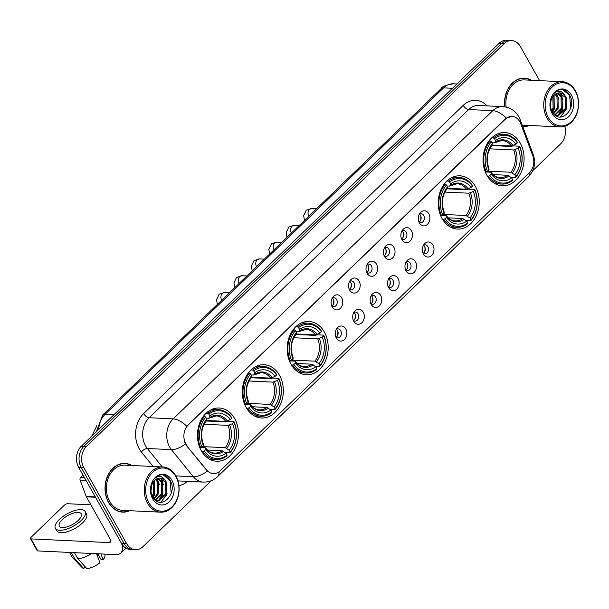 <?xml version="1.0" encoding="UTF-8"?>
<svg xmlns="http://www.w3.org/2000/svg" width="609" height="609" viewBox="0 0 609 609"><rect width="100%" height="100%" fill="white"/><g stroke="black" fill="none" stroke-linecap="round" stroke-linejoin="round"><path stroke-width="0.91" d="M486.903 175.27A26.659 20.508 92.7 0 0 502.318 185.814A26.659 20.508 92.7 0 0 521.54 171.487A26.659 20.508 92.7 0 0 520.246 143.115A26.659 20.508 92.7 0 0 504.838 132.564A26.659 20.508 92.7 0 0 485.609 146.898A26.659 20.508 92.7 0 0 486.903 175.27M246.143 407.444A26.659 20.508 92.7 0 0 261.558 417.995A26.659 20.508 92.7 0 0 280.779 403.668A26.659 20.508 92.7 0 0 279.485 375.289A26.659 20.508 92.7 0 0 264.078 364.745A26.659 20.508 92.7 0 0 244.848 379.072A26.659 20.508 92.7 0 0 246.143 407.444M291.003 364.19A26.659 20.508 92.7 0 0 306.411 374.741A26.659 20.508 92.7 0 0 325.64 360.406A26.659 20.508 92.7 0 0 324.346 332.034A26.659 20.508 92.7 0 0 308.93 321.483A26.659 20.508 92.7 0 0 289.709 335.818A26.659 20.508 92.7 0 0 291.003 364.19M442.05 218.524A26.659 20.508 92.7 0 0 457.466 229.075A26.659 20.508 92.7 0 0 476.687 214.741A26.659 20.508 92.7 0 0 475.393 186.369A26.659 20.508 92.7 0 0 459.985 175.818A26.659 20.508 92.7 0 0 440.756 190.153A26.659 20.508 92.7 0 0 442.05 218.524M201.29 450.706A26.659 20.508 92.7 0 0 216.705 461.249A26.659 20.508 92.7 0 0 235.927 446.922A26.659 20.508 92.7 0 0 234.632 418.55A26.659 20.508 92.7 0 0 219.217 408A26.659 20.508 92.7 0 0 199.996 422.326A26.659 20.508 92.7 0 0 201.29 450.706M345.783 328.989A7.544 5.801 -87.3 0 1 344.641 339.373A7.544 5.801 -87.3 0 1 336.632 338.551A7.544 5.801 -87.3 0 1 336.351 338.094A7.544 5.801 -87.3 0 1 337.127 328.137A7.544 5.801 -87.3 0 1 345.783 328.989M335.924 337.219A4.529 3.479 92.7 0 0 337.645 337.911A4.529 3.479 92.7 0 0 340.911 335.475A4.529 3.479 92.7 0 0 340.69 330.657A4.529 3.479 92.7 0 0 338.071 328.868A4.529 3.479 92.7 0 0 336.297 329.4M363.215 312.189A7.544 5.801 -87.3 0 1 362.066 322.564A7.544 5.801 -87.3 0 1 354.057 321.742A7.544 5.801 -87.3 0 1 353.776 321.286A7.544 5.801 -87.3 0 1 354.552 311.328A7.544 5.801 -87.3 0 1 363.215 312.189M353.349 320.41A4.529 3.479 92.7 0 0 355.07 321.103A4.529 3.479 92.7 0 0 358.336 318.674A4.529 3.479 92.7 0 0 358.115 313.856A4.529 3.479 92.7 0 0 355.496 312.059A4.529 3.479 92.7 0 0 353.722 312.592M380.64 295.38A7.544 5.801 -87.3 0 1 379.491 305.756A7.544 5.801 -87.3 0 1 371.482 304.942A7.544 5.801 -87.3 0 1 371.201 304.477A7.544 5.801 -87.3 0 1 371.977 294.528A7.544 5.801 -87.3 0 1 380.64 295.38M370.782 303.602A4.529 3.479 92.7 0 0 372.495 304.302A4.529 3.479 92.7 0 0 375.761 301.866A4.529 3.479 92.7 0 0 375.54 297.047A4.529 3.479 92.7 0 0 372.929 295.258A4.529 3.479 92.7 0 0 371.147 295.784M398.065 278.572A7.544 5.801 -87.3 0 1 396.916 288.955A7.544 5.801 -87.3 0 1 388.907 288.133A7.544 5.801 -87.3 0 1 388.626 287.676A7.544 5.801 -87.3 0 1 389.402 277.719A7.544 5.801 -87.3 0 1 398.065 278.572M388.207 286.801A4.529 3.479 92.7 0 0 389.92 287.494A4.529 3.479 92.7 0 0 393.186 285.065A4.529 3.479 92.7 0 0 392.965 280.247A4.529 3.479 92.7 0 0 390.354 278.45A4.529 3.479 92.7 0 0 388.572 278.983M415.49 261.771A7.544 5.801 -87.3 0 1 414.341 272.147A7.544 5.801 -87.3 0 1 406.34 271.332A7.544 5.801 -87.3 0 1 406.051 270.868A7.544 5.801 -87.3 0 1 406.827 260.911A7.544 5.801 -87.3 0 1 415.49 261.771M405.632 269.993A4.529 3.479 92.7 0 0 407.352 270.693A4.529 3.479 92.7 0 0 410.618 268.257A4.529 3.479 92.7 0 0 410.397 263.438A4.529 3.479 92.7 0 0 407.779 261.649A4.529 3.479 92.7 0 0 405.997 262.174M432.915 244.963A7.544 5.801 -87.3 0 1 431.773 255.346A7.544 5.801 -87.3 0 1 423.765 254.524A7.544 5.801 -87.3 0 1 423.483 254.067A7.544 5.801 -87.3 0 1 424.252 244.11A7.544 5.801 -87.3 0 1 432.915 244.963M423.057 253.192A4.529 3.479 92.7 0 0 424.777 253.884A4.529 3.479 92.7 0 0 428.043 251.448A4.529 3.479 92.7 0 0 427.822 246.63A4.529 3.479 92.7 0 0 425.204 244.841A4.529 3.479 92.7 0 0 423.43 245.374M341.672 297.816A7.544 5.801 -87.3 0 1 340.522 308.2A7.544 5.801 -87.3 0 1 332.514 307.378A7.544 5.801 -87.3 0 1 332.232 306.921A7.544 5.801 -87.3 0 1 333.009 296.964A7.544 5.801 -87.3 0 1 341.672 297.816M331.806 306.045A4.529 3.479 92.7 0 0 333.526 306.738A4.529 3.479 92.7 0 0 336.792 304.302A4.529 3.479 92.7 0 0 336.571 299.483A4.529 3.479 92.7 0 0 333.953 297.694A4.529 3.479 92.7 0 0 332.179 298.227M359.097 281.015A7.544 5.801 -87.3 0 1 357.947 291.391A7.544 5.801 -87.3 0 1 349.939 290.577A7.544 5.801 -87.3 0 1 349.657 290.112A7.544 5.801 -87.3 0 1 350.434 280.155A7.544 5.801 -87.3 0 1 359.097 281.015M349.239 289.237A4.529 3.479 92.7 0 0 350.951 289.93A4.529 3.479 92.7 0 0 354.217 287.501A4.529 3.479 92.7 0 0 353.996 282.683A4.529 3.479 92.7 0 0 351.385 280.894A4.529 3.479 92.7 0 0 349.604 281.419M376.522 264.207A7.544 5.801 -87.3 0 1 375.372 274.59A7.544 5.801 -87.3 0 1 367.364 273.768A7.544 5.801 -87.3 0 1 367.082 273.312A7.544 5.801 -87.3 0 1 367.859 263.354A7.544 5.801 -87.3 0 1 376.522 264.207M366.664 272.436A4.529 3.479 92.7 0 0 368.384 273.129A4.529 3.479 92.7 0 0 371.642 270.693A4.529 3.479 92.7 0 0 371.429 265.874A4.529 3.479 92.7 0 0 368.81 264.085A4.529 3.479 92.7 0 0 367.029 264.618M393.947 247.406A7.544 5.801 -87.3 0 1 392.805 257.782A7.544 5.801 -87.3 0 1 384.797 256.96A7.544 5.801 -87.3 0 1 384.515 256.503A7.544 5.801 -87.3 0 1 385.284 246.546A7.544 5.801 -87.3 0 1 393.947 247.406M384.089 255.628A4.529 3.479 92.7 0 0 385.809 256.32A4.529 3.479 92.7 0 0 389.075 253.892A4.529 3.479 92.7 0 0 388.854 249.073A4.529 3.479 92.7 0 0 386.235 247.277A4.529 3.479 92.7 0 0 384.462 247.81M411.372 230.598A7.544 5.801 -87.3 0 1 410.23 240.974A7.544 5.801 -87.3 0 1 402.222 240.159A7.544 5.801 -87.3 0 1 401.94 239.695A7.544 5.801 -87.3 0 1 402.709 229.745A7.544 5.801 -87.3 0 1 411.372 230.598M401.514 238.827A4.529 3.479 92.7 0 0 403.234 239.52A4.529 3.479 92.7 0 0 406.5 237.084A4.529 3.479 92.7 0 0 406.279 232.265A4.529 3.479 92.7 0 0 403.66 230.476A4.529 3.479 92.7 0 0 401.887 231.001M428.805 213.789A7.544 5.801 -87.3 0 1 427.655 224.173A7.544 5.801 -87.3 0 1 419.647 223.351A7.544 5.801 -87.3 0 1 419.365 222.894A7.544 5.801 -87.3 0 1 420.141 212.937A7.544 5.801 -87.3 0 1 428.805 213.789M418.939 222.019A4.529 3.479 92.7 0 0 420.659 222.711A4.529 3.479 92.7 0 0 423.925 220.283A4.529 3.479 92.7 0 0 423.704 215.464A4.529 3.479 92.7 0 0 421.085 213.668A4.529 3.479 92.7 0 0 419.312 214.201M336.442 329.302A4.529 3.479 -87.3 0 1 337.477 330.504A4.529 3.479 -87.3 0 1 336.061 337.325M353.867 312.493A4.529 3.479 -87.3 0 1 354.91 313.704A4.529 3.479 -87.3 0 1 353.494 320.517M371.3 295.692A4.529 3.479 -87.3 0 1 372.335 296.895A4.529 3.479 -87.3 0 1 370.919 303.716M388.725 278.884A4.529 3.479 -87.3 0 1 389.76 280.094A4.529 3.479 -87.3 0 1 388.344 286.908M406.15 262.083A4.529 3.479 -87.3 0 1 407.185 263.286A4.529 3.479 -87.3 0 1 405.769 270.107M423.575 245.275A4.529 3.479 -87.3 0 1 424.61 246.478A4.529 3.479 -87.3 0 1 423.194 253.298M332.324 298.128A4.529 3.479 -87.3 0 1 333.367 299.339A4.529 3.479 -87.3 0 1 331.951 306.152M349.756 281.328A4.529 3.479 -87.3 0 1 350.792 282.53A4.529 3.479 -87.3 0 1 349.376 289.351M367.181 264.519A4.529 3.479 -87.3 0 1 368.217 265.722A4.529 3.479 -87.3 0 1 366.801 272.543M384.606 247.711A4.529 3.479 -87.3 0 1 385.642 248.921A4.529 3.479 -87.3 0 1 384.226 255.734M402.031 230.91A4.529 3.479 -87.3 0 1 403.067 232.113A4.529 3.479 -87.3 0 1 401.651 238.934M419.456 214.102A4.529 3.479 -87.3 0 1 420.499 215.312A4.529 3.479 -87.3 0 1 419.076 222.125M187.024 445.704A13.581 10.444 -87.3 0 1 185.836 443.953A13.581 10.444 -87.3 0 1 188.227 424.937L505.303 119.174A13.581 10.444 -87.3 0 1 512.04 116.433A13.581 10.444 -87.3 0 1 520.824 123.81L532.753 155.615A13.581 10.444 -87.3 0 1 529.427 172.621L220.123 470.902A13.581 10.444 -87.3 0 1 213.378 473.642A13.581 10.444 -87.3 0 1 206.717 470.026L186.56 445.689L184.763 442.248M131.864 465.497A24.39 18.765 92.7 0 0 124.952 463.403A24.39 18.765 92.7 0 0 107.359 476.52A24.39 18.765 92.7 0 0 108.547 502.478A24.39 18.765 92.7 0 0 122.653 512.139A24.39 18.765 92.7 0 0 129.725 510.707M121.366 512.017A24.39 18.765 92.7 0 0 122.782 511.887M522.857 126.908A24.39 18.765 92.7 0 0 529.213 125.462M219.004 471.846A17.6 8.716 -134 0 1 217.512 476.672C213.523 480.432 208.758 482.237 203.216 482.092A20.12 15.476 -87.3 0 1 193.342 476.733L171.395 449.632A20.12 15.476 -87.3 0 1 169.637 447.036A20.12 15.476 -87.3 0 1 173.184 418.87A17.6 8.716 46 0 1 186.78 426.262L504.983 119.158L506.368 118.062L512.017 116.426M135.426 549.721L130.288 549.478A15.088 11.609 92.7 0 1 121.564 543.51L78.652 467.339A15.088 11.609 92.7 0 1 81.309 446.214L499.037 43.376A15.088 11.609 92.7 0 1 506.528 40.331L509.101 40.453A15.088 11.609 92.7 0 0 501.61 43.498L83.882 446.336A15.088 11.609 92.7 0 0 81.218 467.461L124.137 543.631A15.088 11.609 92.7 0 0 132.861 549.6A15.088 11.609 92.7 0 1 124.137 543.631L81.218 467.461A15.088 11.609 92.7 0 1 83.882 446.336L501.61 43.498A15.088 11.609 92.7 0 1 509.101 40.453L511.667 40.575A15.088 11.609 92.7 0 0 504.176 43.62L86.448 446.458A15.088 11.609 92.7 0 0 83.783 467.583L126.702 543.746A15.088 11.609 92.7 0 0 135.426 549.721A15.088 11.609 92.7 0 0 142.917 546.676L211.331 480.699M175.826 475.911A22.632 17.41 92.7 0 0 162.74 466.951A22.632 17.41 92.7 0 0 146.411 479.123A22.632 17.41 92.7 0 0 147.515 503.209A22.632 17.41 92.7 0 0 160.601 512.169A22.632 17.41 92.7 0 0 176.922 500.004A22.632 17.41 92.7 0 0 175.826 475.911L193.342 476.733A17.6 8.511 -39 0 0 207.326 471.115L186.56 445.689M531.352 80.251A24.39 18.765 92.7 0 0 524.44 78.158A24.39 18.765 92.7 0 0 504.724 106.803M539.597 80.639L520.39 46.543A15.088 11.609 92.7 0 0 511.667 40.575M532.753 170.733L560.645 143.838A15.088 11.609 92.7 0 0 564.787 126.314M524.547 78.416A24.39 18.765 92.7 0 0 523.154 78.158M125.066 463.662A24.39 18.765 92.7 0 0 123.673 463.403M82.999 475.058L80.784 477.205L84.301 477.365M121.617 543.593A20.12 9.957 46 0 1 120.749 553.071A20.12 9.957 46 0 1 115.824 554.624L37.842 550.932A2.512 1.012 150.6 0 1 37.225 550.65L30.45 538.622A2.512 1.012 -29.4 0 0 31.067 538.904L109.049 542.596A5.032 2.489 -134 0 0 110.282 542.208A5.032 2.489 -134 0 0 109.993 538.737L86.379 496.822A2.512 1.934 -87.3 0 1 86.204 496.449L80.167 480.349A2.512 1.934 -87.3 0 1 80.784 477.205M90.886 504.823L67.553 503.719A2.512 1.012 -29.4 0 0 64.379 505.158L31.036 537.313A2.512 1.012 -29.4 0 0 30.45 538.622M62.27 519.584A12.576 5.078 -29.4 0 0 59.339 526.138A12.576 5.078 -29.4 0 0 67.234 526.8A12.576 5.078 -29.4 0 0 78.317 520.345A12.576 5.078 -29.4 0 0 81.248 513.79A12.576 5.078 -29.4 0 0 73.354 513.128A12.576 5.078 -29.4 0 0 62.27 519.584M55.396 528.361L56.751 530.766A17.098 6.905 -29.4 0 0 67.485 531.672A17.098 6.905 -29.4 0 0 82.558 522.887A17.098 6.905 -29.4 0 0 86.547 513.973L85.191 511.568A17.098 6.905 -29.4 0 0 74.45 510.662A17.098 6.905 -29.4 0 0 59.377 519.447A17.098 6.905 -29.4 0 0 55.396 528.361A17.098 6.905 -29.4 0 0 66.13 529.267A17.098 6.905 -29.4 0 0 81.203 520.482A17.098 6.905 -29.4 0 0 85.191 511.568M96.534 553.71L99.945 562.754A13.078 5.275 -29.4 0 1 86.912 568.669L77.899 558.796L74.443 552.668M77.899 558.796A16.595 6.699 -29.4 0 0 91.807 553.482M97.813 553.771L101.117 559.633L103.088 559.724L100.904 553.916M103.088 559.724A13.078 5.275 -29.4 0 0 104.931 554.944L104.702 554.099M97.158 553.741L97.821 554.906L98.232 554.502M97.821 554.906A10.056 4.057 -29.4 0 0 97.037 555.05M69.533 552.432L72.098 556.976A16.595 6.699 -29.4 0 0 72.509 557.532A16.595 6.699 -29.4 0 0 74.686 558.643L83.699 568.517L85.329 566.941M71.23 552.515L74.686 558.643M72.509 557.532L82.268 567.71A13.078 5.275 -29.4 0 0 83.699 568.517M175.834 476.55A21.627 16.641 92.7 0 0 152.6 472.356A21.627 16.641 92.7 0 0 148.786 502.638A21.627 16.641 92.7 0 0 172.02 506.825A21.627 16.641 92.7 0 0 175.834 476.55M162.74 466.951L124.875 465.162A22.632 17.41 92.7 0 0 108.547 477.327A22.632 17.41 92.7 0 0 109.65 501.42A22.632 17.41 92.7 0 0 122.736 510.38L160.601 512.169M131.331 465.466A24.139 18.574 92.7 0 0 124.944 463.655L122.379 463.533A24.139 18.574 92.7 0 0 122.257 463.533M124.944 463.655A24.139 18.574 92.7 0 0 107.534 476.634A24.139 18.574 92.7 0 0 108.707 502.334A24.139 18.574 92.7 0 0 122.66 511.887A24.139 18.574 92.7 0 0 129.192 510.685M151.512 485.7L151.024 491.707M153.94 481.133L154.442 482.031L154.625 493.267L152.562 496.731M153.369 481.871L153.613 493.221L152.159 495.893M156.178 479.207L158.515 482.221L158.705 493.465L154.168 499.068M155.622 479.572L157.495 482.176L157.685 493.412L153.773 498.596M158.348 478.301L162.595 482.412L162.778 493.655L155.539 500.377L159.063 500.674L166.858 493.846L166.668 482.602L165.222 480.455A11.365 8.747 92.7 0 0 160.266 478.118A11.365 8.747 92.7 0 0 153.019 482.397C150.37 487.025 150.24 491.844 152.631 496.86C160.106 511.393 177.95 494.074 170.459 480.973C168.495 477.129 165.747 475.05 162.207 474.761C159.063 474.83 156.346 476.291 154.047 479.138C158.317 475.096 162.04 475.53 165.222 480.455M157.807 478.453L161.575 482.366L161.758 493.61L155.242 500.134M159.946 478.111L165.648 482.556L165.838 493.8L158.051 500.621L157.053 500.705M152.684 498.878A15.392 11.837 92.7 0 0 169.226 501.862A15.392 11.837 92.7 0 0 171.936 480.311A15.392 11.837 92.7 0 0 155.402 477.327A15.392 11.837 92.7 0 0 152.684 498.878M119.973 511.758A24.139 18.574 92.7 0 0 120.095 511.766L122.66 511.887M163.281 474.883L170.101 480.577L171.236 493.123M167.072 493.275L166.478 495.056L160.784 502.326M158.112 475.743L159.018 476.421M160.73 478.24L163.433 484.695M162.999 493.084L158.774 500.484M158.507 500.735L157.495 501.58M157.122 478.712L159.36 484.498M161.362 478.43L162.458 480.219L162.915 494.889L159.528 500.255M154.602 480.432L154.762 494.508L153.125 497.69M206.238 420.994L225.924 421.923L227.104 421.306L233.97 421.634L233.978 422.273A23.941 18.422 92.7 0 1 230.225 452.084L229.182 450.226A21.627 16.641 92.7 0 0 232.524 423.674L228.032 425.386L204.137 424.26M202.34 446.603L225.223 447.684L229.182 450.226M204.198 450.987L202.926 451.566A24.946 19.191 92.7 0 0 216.142 459.513A24.946 19.191 92.7 0 0 226.891 455.897L227.081 455.121A23.941 18.422 92.7 0 1 204.198 450.987L205.659 449.587A21.627 16.641 92.7 0 0 226.038 453.263L222.079 450.713L207.502 450.028M200.94 447.44L204.967 447.63L205.636 448.133L205.659 449.587M231.709 417.622A24.946 19.191 92.7 0 0 218.502 409.674A24.946 19.191 92.7 0 0 207.745 413.298L208.841 414.135A23.941 18.422 92.7 0 1 231.724 418.261L231.709 417.622M206.154 413.222L207.745 413.298M230.225 452.084L230.042 452.86A24.946 19.191 92.7 0 0 233.97 421.634M230.042 452.86L225.208 452.632M202.926 451.566L201.769 451.513M231.724 418.261L230.263 419.67A21.627 16.641 92.7 0 0 209.884 415.985L208.841 414.135M232.524 423.674L233.978 422.273M226.038 453.263L227.081 455.121M209.884 415.985L209.466 417.751L208.666 418.292L206.268 418.177M206.398 420.461L225.772 421.375L230.263 419.67M227.37 420.986A19.343 14.882 92.7 0 0 209.466 417.751L208.666 418.292M204.967 447.63L205.636 448.133A19.343 14.882 92.7 0 0 223.549 451.36M199.76 447.516L201.944 446.983A23.941 18.422 92.7 0 1 205.697 417.165L204.601 416.328A24.946 19.191 92.7 0 0 200.666 447.562M204.601 416.328L203.436 416.274M205.697 417.165L206.74 419.022A21.627 16.641 92.7 0 0 203.398 445.575L201.944 446.983M203.398 445.575L203.383 444.121A19.343 14.882 92.7 0 1 206.322 420.789L205.515 421.321L206.322 420.789L206.74 419.022M203.383 444.121L202.713 443.618L203.383 444.121M251.091 377.732L270.784 378.669L271.957 378.052L278.831 378.372L278.838 379.011A23.941 18.422 92.7 0 1 275.085 408.829L274.035 406.972A21.627 16.641 92.7 0 0 277.377 380.419L272.885 382.132L248.997 380.998M247.193 403.341L270.084 404.429L274.035 406.972M249.058 407.733L247.779 408.312A24.946 19.191 92.7 0 0 260.995 416.259A24.946 19.191 92.7 0 0 271.751 412.636L271.934 411.859A23.941 18.422 92.7 0 1 249.058 407.733L250.512 406.332A21.627 16.641 92.7 0 0 270.891 410.009L266.932 407.459L252.354 406.766M245.792 404.178L249.827 404.368L250.497 404.871L250.512 406.332M276.57 374.368A24.946 19.191 92.7 0 0 263.354 366.42A24.946 19.191 92.7 0 0 252.598 370.044L253.694 370.873A23.941 18.422 92.7 0 1 276.577 375.007L276.57 374.368M251.015 369.967L252.598 370.044M275.085 408.829L274.895 409.606A24.946 19.191 92.7 0 0 278.831 378.372M274.895 409.606L270.069 409.377M247.779 408.312L246.622 408.258M276.577 375.007L275.123 376.408A21.627 16.641 92.7 0 0 254.745 372.731L253.694 370.873M277.377 380.419L278.838 379.011M270.891 410.009L271.934 411.859M254.745 372.731L254.318 374.497L253.519 375.037L251.121 374.923M251.251 377.207L270.632 378.12L275.123 376.408M272.231 377.725A19.343 14.882 92.7 0 0 254.318 374.497L253.519 375.037M249.827 404.368L250.497 404.871A19.343 14.882 92.7 0 0 268.402 408.106M244.612 404.262L246.797 403.721A23.941 18.422 92.7 0 1 250.55 373.911L249.454 373.073A24.946 19.191 92.7 0 0 245.526 404.3M249.454 373.073L248.297 373.02M250.55 373.911L251.601 375.768A21.627 16.641 92.7 0 0 248.251 402.321L246.797 403.721M248.251 402.321L248.236 400.867A19.343 14.882 92.7 0 1 251.174 377.527L250.375 378.067L251.174 377.527L251.601 375.768M248.236 400.867L247.566 400.364L248.236 400.867M295.951 334.478L315.637 335.407L316.817 334.79L323.683 335.117L323.691 335.757A23.941 18.422 92.7 0 1 319.938 365.575L318.895 363.718A21.627 16.641 92.7 0 0 322.237 337.165L317.746 338.87L293.85 337.744M292.046 360.086L314.937 361.167L318.895 363.718M293.911 364.479L292.64 365.057A24.946 19.191 92.7 0 0 305.855 372.997A24.946 19.191 92.7 0 0 316.604 369.381L316.794 368.605A23.941 18.422 92.7 0 1 293.911 364.479L295.365 363.071A21.627 16.641 92.7 0 0 315.744 366.747L311.793 364.205L297.207 363.512M290.645 360.924L294.68 361.114L295.35 361.617L295.365 363.071M321.423 331.106A24.946 19.191 92.7 0 0 308.207 323.166A24.946 19.191 92.7 0 0 297.458 326.782L298.555 327.619A23.941 18.422 92.7 0 1 321.43 331.753L321.423 331.106M295.867 326.706L297.458 326.782M319.938 365.575L319.748 366.344A24.946 19.191 92.7 0 0 323.683 335.117M319.748 366.344L314.922 366.116M292.64 365.057L291.475 365.004M321.43 331.753L319.976 333.153A21.627 16.641 92.7 0 0 299.598 329.477L298.555 327.619M322.237 337.165L323.691 335.757M315.744 366.747L316.794 368.605M299.598 329.477L299.179 331.235L298.372 331.776L295.974 331.661M296.111 333.945L315.485 334.866L319.976 333.153M317.083 334.47A19.343 14.882 92.7 0 0 299.179 331.235L298.372 331.776M294.68 361.114L295.35 361.617A19.343 14.882 92.7 0 0 313.262 364.852M289.465 361.008L291.65 360.467A23.941 18.422 92.7 0 1 295.411 330.657L294.314 329.819A24.946 19.191 92.7 0 0 290.379 361.046M294.314 329.819L293.15 329.766M295.411 330.657L296.454 332.506A21.627 16.641 92.7 0 0 293.112 359.066L291.65 360.467M293.112 359.066L293.089 357.605A19.343 14.882 92.7 0 1 296.027 334.272L295.228 334.813L296.027 334.272L296.454 332.506M293.089 357.605L292.419 357.11L293.089 357.605M446.998 188.813L466.684 189.742L467.864 189.125L474.731 189.452L474.738 190.092A23.941 18.422 92.7 0 1 470.985 219.91L469.942 218.052A21.627 16.641 92.7 0 0 473.284 191.5L468.793 193.205L444.897 192.079M443.101 214.421L465.984 215.502L469.942 218.052M444.958 218.814L443.687 219.392A24.946 19.191 92.7 0 0 456.902 227.332A24.946 19.191 92.7 0 0 467.651 223.716L467.841 222.94A23.941 18.422 92.7 0 1 444.958 218.814L446.42 217.405A21.627 16.641 92.7 0 0 466.799 221.082L462.84 218.54L448.262 217.847M441.7 215.259L445.727 215.449L446.397 215.951L446.42 217.405M472.47 185.44A24.946 19.191 92.7 0 0 459.262 177.501A24.946 19.191 92.7 0 0 448.506 181.117L449.602 181.954A23.941 18.422 92.7 0 1 472.485 186.088L472.47 185.44M446.915 181.04L448.506 181.117M470.985 219.91L470.803 220.679A24.946 19.191 92.7 0 0 474.731 189.452M470.803 220.679L465.969 220.45M443.687 219.392L442.53 219.339M472.485 186.088L471.023 187.488A21.627 16.641 92.7 0 0 450.645 183.811L449.602 181.954M473.284 191.5L474.738 190.092M466.799 221.082L467.841 222.94M450.645 183.811L450.226 185.57L449.427 186.11L447.029 185.996M447.158 188.28L466.532 189.201L471.023 187.488M468.131 188.805A19.343 14.882 92.7 0 0 450.226 185.57L449.427 186.11M445.727 215.449L446.397 215.951A19.343 14.882 92.7 0 0 464.309 219.187M440.52 215.342L442.705 214.802A23.941 18.422 92.7 0 1 446.458 184.991L445.362 184.154A24.946 19.191 92.7 0 0 441.426 215.38M445.362 184.154L444.197 184.101M446.458 184.991L447.501 186.841A21.627 16.641 92.7 0 0 444.159 213.401L442.705 214.802M444.159 213.401L444.144 211.94A19.343 14.882 92.7 0 1 447.082 188.607L446.275 189.148L447.082 188.607L447.501 186.841M444.144 211.94L443.474 211.445L444.144 211.94M491.851 145.559L511.545 146.487L512.717 145.871L519.591 146.198L519.599 146.838A23.941 18.422 92.7 0 1 515.846 176.648L514.795 174.798A21.627 16.641 92.7 0 0 518.145 148.238L513.646 149.951L489.758 148.824M487.954 171.167L510.844 172.248L514.795 174.798M489.819 175.552L488.54 176.13A24.946 19.191 92.7 0 0 501.755 184.078A24.946 19.191 92.7 0 0 512.512 180.462L512.694 179.685A23.941 18.422 92.7 0 1 489.819 175.552L491.273 174.151A21.627 16.641 92.7 0 0 511.651 177.828L507.693 175.278L493.115 174.593M486.553 172.004L490.588 172.195L491.257 172.697L491.273 174.151M517.33 142.186A24.946 19.191 92.7 0 0 504.115 134.246A24.946 19.191 92.7 0 0 493.359 137.862L494.455 138.7A23.941 18.422 92.7 0 1 517.338 142.826L517.33 142.186M491.775 137.786L493.359 137.862M515.846 176.648L515.656 177.425A24.946 19.191 92.7 0 0 519.591 146.198M515.656 177.425L510.829 177.196M488.54 176.13L487.383 176.077M517.338 142.826L515.884 144.234A21.627 16.641 92.7 0 0 495.505 140.557L494.455 138.7M518.145 148.238L519.599 146.838M511.651 177.828L512.694 179.685M495.505 140.557L495.079 142.316L494.28 142.856L491.882 142.742M492.011 145.026L511.393 145.947L515.884 144.234M512.991 145.551A19.343 14.882 92.7 0 0 495.079 142.316L494.28 142.856M490.588 172.195L491.257 172.697A19.343 14.882 92.7 0 0 509.162 175.925M485.373 172.081L487.558 171.548A23.941 18.422 92.7 0 1 491.311 141.73L490.215 140.892A24.946 19.191 92.7 0 0 486.286 172.126M490.215 140.892L489.057 140.839M491.311 141.73L492.361 143.587A21.627 16.641 92.7 0 0 489.012 170.139L487.558 171.548M489.012 170.139L488.997 168.685A19.343 14.882 92.7 0 1 491.935 145.353L491.136 145.886L491.935 145.353L492.361 143.587M488.997 168.685L488.327 168.183L488.997 168.685M333.321 304.69A7.544 5.801 92.7 0 0 333.557 299.719M350.746 287.882A7.544 5.801 92.7 0 0 350.982 282.911M368.171 271.081A7.544 5.801 92.7 0 0 368.407 266.11M385.604 254.273A7.544 5.801 92.7 0 0 385.832 249.302M403.029 237.464A7.544 5.801 92.7 0 0 403.265 232.493M420.454 220.664A7.544 5.801 92.7 0 0 420.69 215.693M337.439 335.856A7.544 5.801 92.7 0 0 337.675 330.893M354.864 319.055A7.544 5.801 92.7 0 0 355.1 314.084M372.289 302.247A7.544 5.801 92.7 0 0 372.525 297.276M389.714 285.446A7.544 5.801 92.7 0 0 389.95 280.475M407.147 268.638A7.544 5.801 92.7 0 0 407.375 263.667M424.572 251.837A7.544 5.801 92.7 0 0 424.808 246.866M575.322 91.304A21.627 16.641 92.7 0 0 552.081 87.11A21.627 16.641 92.7 0 0 548.267 117.392A21.627 16.641 92.7 0 0 571.508 121.587A21.627 16.641 92.7 0 0 575.322 91.304M575.307 90.665A22.632 17.41 92.7 0 0 562.221 81.713A22.632 17.41 92.7 0 0 545.9 93.877A22.632 17.41 92.7 0 0 546.996 117.963A22.632 17.41 92.7 0 0 560.082 126.923A22.632 17.41 92.7 0 0 576.411 114.758A22.632 17.41 92.7 0 0 575.307 90.665M562.221 81.713L524.357 79.916A22.632 17.41 92.7 0 0 506.132 107.077M530.812 80.221A24.139 18.574 92.7 0 0 524.425 78.409L521.86 78.287A24.139 18.574 92.7 0 0 521.738 78.287M524.425 78.409A24.139 18.574 92.7 0 0 504.922 106.841M551 100.455L550.513 106.461M553.429 95.887L553.924 96.785L554.114 108.021L552.051 111.485M552.85 96.625L553.094 107.976L551.64 110.648M555.659 93.961L558.004 96.976L558.187 108.219L553.657 113.83M555.111 94.326L556.984 96.93L557.174 108.166L553.261 113.358M557.836 93.055L562.077 97.166L562.267 108.41L555.02 115.131L558.552 115.428L566.34 108.6L566.149 97.364L564.71 95.21A11.365 8.747 92.7 0 0 559.747 92.873A11.365 8.747 92.7 0 0 552.5 97.151C549.851 101.779 549.721 106.598 552.119 111.614C559.587 126.147 577.431 108.828 569.948 95.735C567.984 91.883 565.236 89.812 561.696 89.515C558.544 89.584 555.827 91.045 553.535 93.893C557.798 89.85 561.521 90.284 564.71 95.21M557.296 93.207L561.056 97.12L561.247 108.364L554.73 114.888M559.435 92.865L565.137 97.311L565.319 108.554L557.532 115.375L556.542 115.459M552.173 113.632A15.392 11.837 92.7 0 0 568.707 116.616A15.392 11.837 92.7 0 0 571.425 95.065A15.392 11.837 92.7 0 0 554.883 92.081A15.392 11.837 92.7 0 0 552.173 113.632M522.766 126.657A24.139 18.574 92.7 0 0 528.673 125.439M522.187 125.127A22.632 17.41 92.7 0 0 522.217 125.134L560.082 126.923M562.762 89.637L569.59 95.339L570.724 107.877M566.56 108.029L565.967 109.81L560.272 117.08M557.6 90.505L558.499 91.175M560.211 92.994L562.922 99.45M562.48 107.839L558.255 115.238M557.989 115.489L556.984 116.334M556.611 93.466L558.849 99.259M560.843 93.185L561.947 94.974L562.396 109.643L559.009 115.01M554.083 95.187L554.251 109.262L552.607 112.444M206.717 470.026L206.253 470.003M153.133 466.502L141.417 452.03A25.144 19.351 -87.3 0 1 143.648 413.572L463.236 105.372A5.032 2.489 -134 0 0 468.702 109.536L149.114 417.728A20.12 15.476 92.7 0 0 145.566 445.895A20.12 15.476 92.7 0 0 147.332 448.498L162.26 466.936M463.236 105.372A25.144 19.351 -87.3 0 1 487.078 105.867M478.689 105.471A20.12 15.476 92.7 0 0 468.702 109.536L492.772 110.671A20.12 15.476 -87.3 0 1 502.76 106.613L478.689 105.471M185.463 443.953A17.6 8.511 -39 0 1 171.395 449.632L147.332 448.498A5.032 2.428 141 0 0 141.417 452.03M506.368 118.062A17.6 8.716 -134 0 0 492.772 110.671L173.184 418.87L149.114 417.728A5.032 2.489 -134 0 1 143.648 413.572M529.944 172.088A17.6 8.716 46 0 1 528.445 176.823L217.512 476.672M533.119 156.703A17.6 5.489 -20.6 0 0 533.324 154.815C536.065 163.045 534.443 170.375 528.445 176.823M519.713 121.488A17.6 5.489 -20.6 0 0 520.033 119.379L533.324 154.815M187.534 481.354A25.144 19.351 -87.3 0 1 178.901 485.632M504.176 43.62L499.037 43.376M86.448 446.458L81.309 446.214M83.783 467.583L78.652 467.339M126.702 543.746L121.564 543.51M177.912 480.828A20.12 15.476 92.7 0 0 179.145 480.95L203.216 482.092M452.464 88.29L443.58 87.871A10.056 4.979 -134 0 0 441.114 88.648C442.027 86.508 446.176 84.895 453.56 83.814A20.12 15.476 92.7 0 0 443.58 87.871L105.113 414.272A20.12 15.476 92.7 0 0 98.696 429.452M114.005 414.691L105.113 414.272A10.056 4.979 -134 0 0 102.647 415.049L441.114 88.648M110.709 540.99L109.049 542.596M95.506 497.256L86.379 496.822M31.067 538.904L37.842 550.932M86.204 496.449L95.293 496.883M86.143 480.63L80.167 480.349M225.223 447.684A18.605 14.319 92.7 0 0 228.032 425.386M205.553 447.866C208.202 451.223 211.178 452.959 214.49 453.088A18.605 14.319 92.7 0 0 222.079 450.713M226.693 448.331A19.343 14.882 92.7 0 0 229.631 424.991M225.772 421.375A18.605 14.319 92.7 0 0 216.248 415.917L209.207 418.155M270.084 404.429A18.605 14.319 92.7 0 0 272.885 382.132M250.413 404.612C253.055 407.961 256.039 409.705 259.35 409.834A18.605 14.319 92.7 0 0 266.932 407.459M271.545 405.069A19.343 14.882 92.7 0 0 274.484 381.736M270.632 378.12A18.605 14.319 92.7 0 0 261.109 372.662L254.067 374.9M314.937 361.167A18.605 14.319 92.7 0 0 317.746 338.87M295.266 361.35C297.915 364.707 300.892 366.451 304.203 366.58A18.605 14.319 92.7 0 0 311.793 364.205M316.406 361.815A19.343 14.882 92.7 0 0 319.344 338.482M315.485 334.866A18.605 14.319 92.7 0 0 305.962 329.4L298.92 331.639M465.984 215.502A18.605 14.319 92.7 0 0 468.793 193.205M446.313 215.685C448.962 219.042 451.939 220.785 455.25 220.915A18.605 14.319 92.7 0 0 462.84 218.54M467.453 216.149A19.343 14.882 92.7 0 0 470.392 192.817M466.532 189.201A18.605 14.319 92.7 0 0 457.009 183.735L449.967 185.973M510.844 172.248A18.605 14.319 92.7 0 0 513.646 149.951M491.174 172.431C493.815 175.788 496.799 177.531 500.111 177.653A18.605 14.319 92.7 0 0 507.693 175.278M512.306 172.895A19.343 14.882 92.7 0 0 515.244 149.555M511.393 145.947A18.605 14.319 92.7 0 0 501.869 140.481L494.828 142.719M221.79 300.153A4.529 3.479 -87.3 0 1 221.547 299.773A4.529 3.479 -87.3 0 1 222.529 293.272A4.529 3.479 -87.3 0 1 224.592 292.526L229.464 292.754M239.215 283.352A4.529 3.479 -87.3 0 1 238.972 282.972A4.529 3.479 -87.3 0 1 239.954 276.463A4.529 3.479 -87.3 0 1 242.017 275.717L246.889 275.946M256.64 266.544A4.529 3.479 -87.3 0 1 256.404 266.163A4.529 3.479 -87.3 0 1 257.379 259.662A4.529 3.479 -87.3 0 1 259.449 258.909L264.314 259.145M274.065 249.736A4.529 3.479 -87.3 0 1 273.829 249.355A4.529 3.479 -87.3 0 1 274.811 242.854A4.529 3.479 -87.3 0 1 276.874 242.108L281.746 242.336M291.498 232.935A4.529 3.479 -87.3 0 1 291.254 232.554A4.529 3.479 -87.3 0 1 292.236 226.053A4.529 3.479 -87.3 0 1 294.299 225.3L299.171 225.536M308.923 216.126A4.529 3.479 -87.3 0 1 308.679 215.746A4.529 3.479 -87.3 0 1 309.661 209.245A4.529 3.479 -87.3 0 1 311.724 208.499L316.596 208.727M520.033 119.379L518.716 116.547C515.161 110.533 509.84 107.214 502.76 106.613M96.374 431.69L102.647 415.049M453.56 83.814L456.948 83.973M125.896 548.108L120.749 553.071M96.877 425.638L91.776 436.128M211.924 409.37L218.502 409.674M209.565 459.201L216.142 459.513M203.345 443.946C200.391 435.534 201.335 427.914 206.185 421.07M256.777 366.108L263.354 366.42M254.417 415.947L260.995 416.259M248.198 400.684C245.244 392.28 246.196 384.652 251.037 377.816M301.63 322.854L308.207 323.166M299.278 372.685L305.855 372.997M293.058 357.43C290.105 349.026 291.049 341.398 295.898 334.554M452.685 177.189L459.262 177.501M450.325 227.02L456.902 227.332M444.106 211.765C441.152 203.36 442.096 195.733 446.945 188.889M497.538 133.934L504.115 134.246M495.178 183.766L501.755 184.078M488.958 168.51C486.012 160.098 486.956 152.478 491.798 145.635M217.344 304.439L216.538 299.628L219.149 294.223L224.592 292.526M234.769 287.631L233.963 282.82L236.574 277.422L242.017 275.717M252.202 270.83L251.395 266.019L253.999 260.614L259.449 258.909M269.627 254.022L268.82 249.21L271.431 243.806L276.874 242.108M287.052 237.221L286.245 232.41L288.856 227.005L294.299 225.3M304.477 220.412L303.67 215.601L306.281 210.196L311.724 208.499"/></g></svg>
